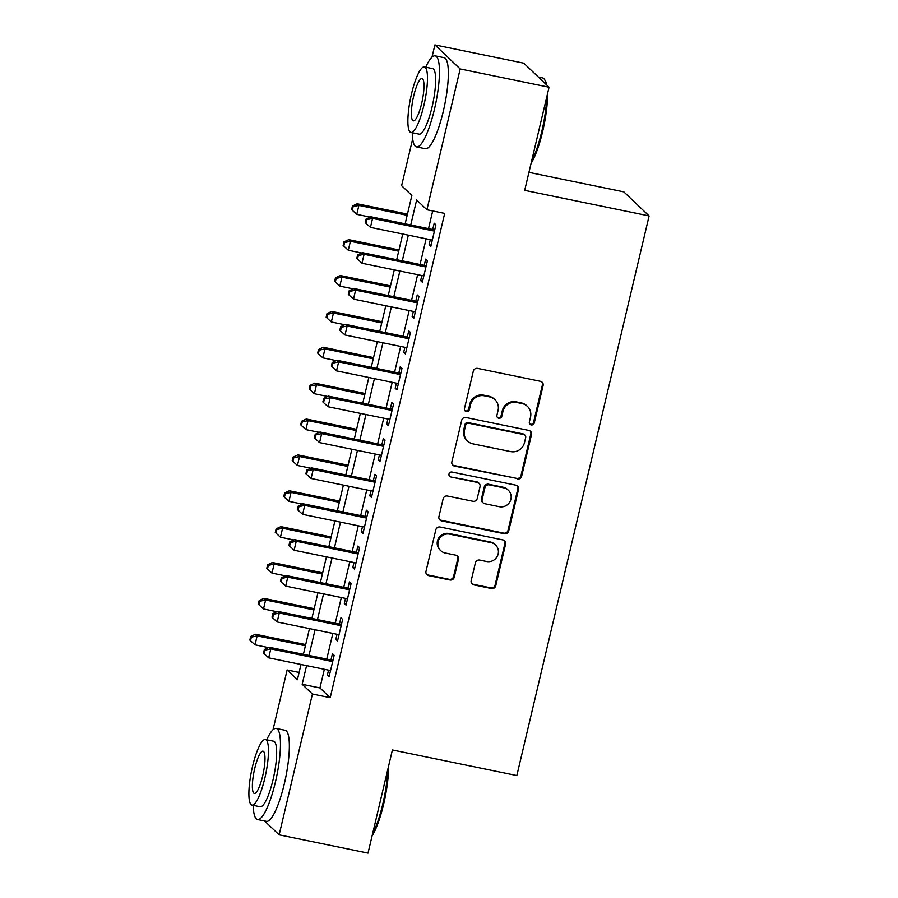 <?xml version="1.0" encoding="UTF-8"?>
<svg xmlns="http://www.w3.org/2000/svg" width="898" height="898" viewBox="0 0 898 898"><rect width="100%" height="100%" fill="white"/><g stroke="black" fill="none" stroke-linecap="round" stroke-linejoin="round"><path stroke-width="1.35" d="M531.223 424.922A2.559 2.47 133.6 0 0 534.254 422.958L543.099 385.545A3.648 3.525 133.6 0 0 540.439 381.302L477.624 368.393A3.648 3.525 133.6 0 0 473.302 371.2L464.468 408.612A2.559 2.47 133.6 0 0 466.32 411.576A2.559 2.47 133.6 0 0 469.351 409.611L470.496 404.774A11.674 11.292 133.6 0 1 484.325 395.805L489.556 396.871A11.674 11.292 133.6 0 1 498.064 410.442L496.92 415.28A2.559 2.47 133.6 0 0 498.772 418.244A2.559 2.47 133.6 0 0 501.802 416.279L502.947 411.441A11.674 11.292 133.6 0 1 516.777 402.472L522.007 403.55A11.674 11.292 133.6 0 1 530.516 417.11L529.371 421.948A2.559 2.47 133.6 0 0 531.223 424.922M529.741 423.946A2.559 2.47 133.6 0 0 533.569 422.307L542.414 384.894A3.648 3.525 133.6 0 0 541.763 381.875M464.838 410.611A2.559 2.47 133.6 0 0 468.666 408.96L469.811 404.122L470.496 404.774M497.29 417.278A2.559 2.47 133.6 0 0 501.118 415.639L502.263 410.79L502.947 411.441M471.181 580.658A3.648 3.525 133.6 0 0 473.83 584.901L491.453 588.527A3.648 3.525 133.6 0 0 495.775 585.721L505.596 544.166A3.648 3.525 133.6 0 0 502.947 539.934L440.132 527.025A3.648 3.525 133.6 0 0 435.811 529.82L425.989 571.375A3.648 3.525 133.6 0 0 428.649 575.618L449.932 579.985A3.648 3.525 133.6 0 0 454.253 577.178L458.451 559.398A3.648 3.525 133.6 0 0 455.802 555.166L445.24 553A9.766 9.44 133.6 0 1 439.077 539.204A9.766 9.44 133.6 0 1 449.696 534.153L491.049 542.65A9.766 9.44 133.6 0 1 497.211 556.446A9.766 9.44 133.6 0 1 486.593 561.497L479.7 560.071A3.648 3.525 133.6 0 0 475.379 562.878L471.181 580.658M431.994 57.158L434.89 44.9L523.77 63.163L549.071 87.229L524.69 190.354L649.119 215.924L516.833 775.535L392.404 749.965L368.023 853.1L279.143 834.837L264.551 820.952M549.071 87.229L460.191 68.955L426.909 209.762L416.65 200.007L410.745 224.971M324.358 669.279L319.946 687.935L330.206 697.69L444.678 213.41L426.909 209.762M330.206 697.69L312.425 694.031L279.143 834.837M517.338 479.016A3.648 3.525 133.6 0 0 521.659 476.209L531.481 434.666A3.648 3.525 133.6 0 0 528.832 430.423L466.017 417.514A3.648 3.525 133.6 0 0 461.695 420.32L451.874 461.864A3.648 3.525 133.6 0 0 454.534 466.107L516.664 478.365A3.648 3.525 133.6 0 0 520.986 475.558L530.808 434.015A3.648 3.525 133.6 0 0 530.146 430.995M518.539 489.41L508.717 530.965A3.648 3.525 133.6 0 1 504.395 533.771L441.591 520.862A3.648 3.525 133.6 0 1 438.931 516.619L443.129 498.839A3.648 3.525 133.6 0 1 447.451 496.033L472.932 501.275A3.648 3.525 133.6 0 0 477.253 498.469L480.037 486.671A3.648 3.525 133.6 0 0 477.388 482.428L450.863 476.984A2.559 2.47 133.6 0 1 449.247 473.369A2.559 2.47 133.6 0 1 452.031 472.056L515.89 485.178A3.648 3.525 133.6 0 1 518.539 489.41L517.854 488.77L508.032 530.314L508.717 530.965M430.31 239.676L429.109 244.739L430.827 246.366L435.912 224.837L434.205 223.209L432.713 229.495M421.836 275.551L420.634 280.614L422.341 282.23L427.426 260.712L425.719 259.084L424.238 265.359M413.349 311.415L412.16 316.478L413.866 318.105L418.951 296.587L417.244 294.959L415.763 301.234M404.875 347.29L403.673 352.353L405.38 353.98L410.476 332.462L408.758 330.834L407.277 337.109M396.388 383.165L395.199 388.228L396.905 389.855L401.99 368.326L400.284 366.698L398.802 372.984M387.914 419.04L386.712 424.103L388.419 425.719L393.515 404.201L391.797 402.573L390.316 408.848M379.427 454.904L378.238 459.967L379.944 461.594L385.029 440.076L383.323 438.449L381.841 444.723M370.953 490.779L369.751 495.842L371.469 497.47L376.554 475.951L374.848 474.324L373.355 480.598M362.466 526.655L361.277 531.717L362.983 533.345L368.068 511.815L366.362 510.187L364.88 516.473M353.992 562.53L352.791 567.592L354.508 569.22L359.593 547.69L357.887 546.063L356.394 552.349M345.517 598.394L344.316 603.456L346.022 605.084L351.107 583.565L349.401 581.938L347.919 588.212M337.031 634.269L335.841 639.331L337.547 640.959L342.632 619.44L340.926 617.813L339.444 624.088M432.701 210.951L428.526 228.631M426.123 238.812L420.051 264.506M417.637 274.687L411.565 300.37M409.162 310.562L403.09 336.245M400.676 346.426L394.604 372.12M392.202 382.301L386.129 407.995M383.715 418.176L377.643 443.859M375.241 454.051L369.168 479.734M366.754 489.915L360.682 515.609M358.28 525.79L352.207 551.484M349.793 561.665L343.732 587.359M341.319 597.54L335.246 623.223M332.844 633.404L326.771 659.098M328.556 670.144L327.355 675.206L329.061 676.834L334.157 655.304L332.44 653.688L330.958 659.963M649.119 215.924L623.818 191.869L528.944 172.371M434.89 44.9L460.191 68.955M273.003 729.771L287.136 669.975L297.384 679.73L300.998 664.475M299.113 672.434L287.136 669.975M405.155 223.827L411.868 195.45L401.608 185.695L412.676 138.887M303.401 654.294L309.473 628.611M311.887 618.419L317.948 592.736M320.361 582.555L326.434 556.861M328.836 546.68L334.909 520.986M337.322 510.805L343.395 485.122M345.797 474.93L351.87 449.247M354.283 439.066L360.356 413.372M362.758 403.191L368.831 377.497M371.244 367.316L377.317 341.633M379.719 331.441L385.792 305.758M388.205 295.577L394.278 269.883M396.68 259.702L402.753 234.008M306.588 665.631L302.177 684.287L312.425 694.031M408.343 235.164L402.27 260.847M399.868 271.028L393.795 296.722M391.382 306.903L385.309 332.597M382.907 342.778L376.834 368.472M374.421 378.653L368.348 404.336M365.946 414.517L359.874 440.211M357.46 450.392L351.387 476.086M348.985 486.267L342.913 511.961M340.499 522.142L334.426 547.825M332.024 558.017L325.952 583.7M323.549 593.881L317.477 619.575M315.063 629.756L308.991 655.45M319.946 687.935L302.177 684.287M429.109 244.739L431.107 245.143M420.634 280.614L422.632 281.018M412.16 316.478L414.146 316.893M403.673 352.353L405.671 352.768M395.199 388.228L397.185 388.632M386.712 424.103L388.711 424.507M378.238 459.967L380.236 460.382M369.751 495.842L371.75 496.257M361.277 531.717L363.275 532.132M352.791 567.592L354.789 567.996M344.316 603.456L346.314 603.871M335.841 639.331L337.828 639.746M327.355 675.206L329.353 675.622M527.395 406.356L526.711 405.705A11.674 11.292 133.6 0 0 521.323 402.899L522.007 403.55M502.263 410.79A11.674 11.292 133.6 0 1 516.092 401.821L521.323 402.899M494.944 399.677L494.259 399.026A11.674 11.292 133.6 0 0 488.871 396.231L489.556 396.871M469.811 404.122A11.674 11.292 133.6 0 1 483.64 395.154L488.871 396.231M452.525 464.883A3.648 3.525 133.6 0 0 453.849 465.456L516.664 478.365M525.689 437.528A2.559 2.47 133.6 0 0 523.826 434.565L468.689 423.239A2.559 2.47 133.6 0 0 465.669 425.192L464.457 430.299A11.674 11.292 133.6 0 0 472.965 443.859L510.648 451.604A11.674 11.292 133.6 0 0 524.477 442.635L525.689 437.528M525.004 435.182L524.32 434.531A2.559 2.47 133.6 0 0 523.141 433.914L523.826 434.565M467.577 441.064L466.893 440.413A11.674 11.292 133.6 0 1 463.772 429.648L464.984 424.541A2.559 2.47 133.6 0 1 468.004 422.588L523.141 433.914M439.582 519.639A3.648 3.525 133.6 0 0 440.907 520.211L503.711 533.12A3.648 3.525 133.6 0 0 508.032 530.314M479.061 483.315L478.387 482.664A3.648 3.525 133.6 0 0 476.703 481.788L450.863 476.984M449.37 476.007A2.559 2.47 133.6 0 0 450.179 476.333M499.367 506.708A9.766 9.44 133.6 0 0 508.313 490.207A9.766 9.44 133.6 0 0 503.812 487.861L489.242 484.875A3.648 3.525 133.6 0 0 484.92 487.67L482.136 499.468A3.648 3.525 133.6 0 0 484.797 503.711L499.367 506.708M508.313 490.207L507.628 489.556A9.766 9.44 133.6 0 0 503.127 487.21L503.812 487.861M483.113 502.835L482.428 502.184A3.648 3.525 133.6 0 1 481.451 498.817L484.246 487.03A3.648 3.525 133.6 0 1 488.568 484.224L503.127 487.21M517.854 488.77A3.648 3.525 133.6 0 0 517.203 485.751M495.55 544.996L494.865 544.345A9.766 9.44 133.6 0 0 490.364 541.999L491.049 542.65M440.738 550.654L440.054 550.003A9.766 9.44 133.6 0 1 449.011 533.502L490.364 541.999M426.64 574.383A3.648 3.525 133.6 0 0 427.964 574.967L449.247 579.333A3.648 3.525 133.6 0 0 453.569 576.538L457.778 558.747A3.648 3.525 133.6 0 0 457.116 555.739M471.832 583.678A3.648 3.525 133.6 0 0 473.145 584.25L490.768 587.876A3.648 3.525 133.6 0 0 495.09 585.069L504.912 543.514A3.648 3.525 133.6 0 0 504.261 540.506M407.456 214.106L357.191 203.779L358.897 205.395L356.775 214.364L370.144 217.114M407.176 215.318L358.897 205.395L353.127 206.652L352.443 206.001L351.589 209.593L352.274 210.244L353.127 206.652M356.775 214.364L352.274 210.244M352.443 206.001L357.191 203.779M434.711 229.899L370.863 216.777L372.569 218.405L434.43 231.112M366.799 219.662L366.115 219.011L365.273 222.592L365.946 223.243L366.799 219.662L372.569 218.405L370.447 227.374L432.308 240.08M370.863 216.777L366.115 219.011M365.946 223.243L370.447 227.374M546.175 84.468A46.483 10.103 -78.4 0 0 544.536 79.507L545.333 80.775A45.36 9.856 101.6 0 1 546.826 85.097M547.567 93.572A45.36 9.856 101.6 0 1 542.628 131.591A45.36 9.856 101.6 0 1 531.077 163.324M531.56 161.27A46.483 10.103 -78.4 0 0 541.763 131.568A46.483 10.103 -78.4 0 0 546.781 96.928M544.536 79.507A46.483 10.103 -78.4 0 0 542.572 77.913L538.362 77.048M412.249 132.736A46.483 10.103 -78.4 0 0 416.504 146.902A46.483 10.103 -78.4 0 0 434.396 109.5A46.483 10.103 -78.4 0 0 435.216 55.844A46.483 10.103 -78.4 0 0 425.731 67.182M416.504 146.902L425.383 148.72A46.483 10.103 -78.4 0 0 443.286 111.33A46.483 10.103 -78.4 0 0 444.095 57.674L435.216 55.844M424.417 66.912L432.589 68.596A33.462 7.274 101.6 0 1 432.005 107.221A33.462 7.274 101.6 0 1 419.119 134.15L410.936 132.466A33.462 7.274 -78.4 0 0 423.834 105.549A33.462 7.274 -78.4 0 0 424.417 66.912A33.462 7.274 -78.4 0 0 411.52 93.841A33.462 7.274 -78.4 0 0 410.936 132.466M413.709 95.918A21.563 4.681 -78.4 0 0 413.338 120.815A21.563 4.681 -78.4 0 0 421.645 103.461A21.563 4.681 -78.4 0 0 422.015 78.564A21.563 4.681 -78.4 0 0 413.709 95.918M388.565 766.185A45.36 9.856 101.6 0 1 383.626 804.193A45.36 9.856 101.6 0 1 372.086 835.926M372.569 833.883A46.483 10.103 -78.4 0 0 382.761 804.17A46.483 10.103 -78.4 0 0 387.779 769.53M253.258 805.349A46.483 10.103 -78.4 0 0 257.502 819.504A46.483 10.103 -78.4 0 0 275.405 782.102A46.483 10.103 -78.4 0 0 276.214 728.458A46.483 10.103 -78.4 0 0 266.728 739.795M257.502 819.504L266.392 821.333A46.483 10.103 -78.4 0 0 284.296 783.932A46.483 10.103 -78.4 0 0 285.104 730.276L276.214 728.458M265.415 739.525L273.598 741.198A33.462 7.274 101.6 0 1 273.014 779.834A33.462 7.274 101.6 0 1 260.117 806.763L251.945 805.079A33.462 7.274 -78.4 0 0 264.831 778.151A33.462 7.274 -78.4 0 0 265.415 739.525A33.462 7.274 -78.4 0 0 252.529 766.443A33.462 7.274 -78.4 0 0 251.945 805.079M254.718 768.531A21.563 4.681 -78.4 0 0 254.336 793.428A21.563 4.681 -78.4 0 0 262.643 776.074A21.563 4.681 -78.4 0 0 263.024 751.177A21.563 4.681 -78.4 0 0 254.718 768.531M398.981 249.981L348.705 239.643L350.411 241.27L348.301 250.239L361.658 252.989M398.69 251.193L350.411 241.27L344.641 242.527L343.956 241.876L343.115 245.457L343.799 246.108L344.641 242.527M348.301 250.239L343.799 246.108M343.956 241.876L348.705 239.643M390.495 285.856L340.23 275.518L341.936 277.145L339.814 286.114L353.183 288.864M390.215 287.068L341.936 277.145L336.166 278.402L335.482 277.751L334.628 281.332L335.313 281.983L336.166 278.402M339.814 286.114L335.313 281.983M335.482 277.751L340.23 275.518M382.02 321.72L331.744 311.393L333.461 313.02L331.34 321.989L344.709 324.728M381.729 322.943L333.461 313.02L327.68 314.266L327.007 313.615L326.154 317.207L326.838 317.858L327.68 314.266M331.34 321.989L326.838 317.858M327.007 313.615L331.744 311.393M373.534 357.595L323.269 347.268L324.975 348.884L322.853 357.853L336.222 360.603M373.254 358.807L324.975 348.884L319.205 350.141L318.521 349.49L317.679 353.082L318.352 353.733L319.205 350.141M322.853 357.853L318.352 353.733M318.521 349.49L323.269 347.268M426.236 265.774L362.377 252.652L364.094 254.28L425.944 266.987M358.324 255.526L357.64 254.875L356.787 258.467L357.471 259.118L358.324 255.526L364.094 254.28L361.973 263.249L423.822 275.955M362.377 252.652L357.64 254.875M357.471 259.118L361.973 263.249M417.75 301.649L353.902 288.527L355.608 290.144L417.469 302.862M349.838 291.401L349.154 290.75L348.312 294.342L348.996 294.993L349.838 291.401L355.608 290.144L353.486 299.113L415.347 311.831M353.902 288.527L349.154 290.75M348.996 294.993L353.486 299.113M409.275 337.513L345.416 324.391L347.133 326.019L408.983 338.737M341.363 327.276L340.679 326.625L339.826 330.206L340.51 330.857L341.363 327.276L347.133 326.019L345.012 334.988L406.873 347.706M345.416 324.391L340.679 326.625M340.51 330.857L345.012 334.988M400.8 373.388L336.941 360.266L338.647 361.894L400.508 374.612M332.877 363.151L332.193 362.5L331.351 366.081L332.036 366.732L332.877 363.151L338.647 361.894L336.526 370.863L398.386 383.569M336.941 360.266L332.193 362.5M332.036 366.732L336.526 370.863M365.059 393.47L314.783 383.132L316.5 384.759L314.379 393.728L327.748 396.478M364.768 394.682L316.5 384.759L310.73 386.017L310.046 385.365L309.193 388.946L309.877 389.597L310.73 386.017M314.379 393.728L309.877 389.597M310.046 385.365L314.783 383.132M392.314 409.264L328.466 396.141L330.172 397.769L392.033 410.476M324.403 399.015L323.718 398.364L322.865 401.956L323.549 402.607L324.403 399.015L330.172 397.769L328.051 406.738L389.912 419.445M328.466 396.141L323.718 398.364M323.549 402.607L328.051 406.738M356.573 429.345L306.308 419.007L308.014 420.634L305.892 429.603L319.261 432.353M356.293 430.557L308.014 420.634L302.244 421.892L301.56 421.241L300.718 424.821L301.402 425.472L302.244 421.892M305.892 429.603L301.402 425.472M301.56 421.241L306.308 419.007M383.839 445.139L319.98 432.017L321.686 433.644L383.547 446.351M315.916 434.89L315.232 434.239L314.39 437.831L315.075 438.482L315.916 434.89L321.686 433.644L319.565 442.602L381.426 455.32M319.98 432.017L315.232 434.239M315.075 438.482L319.565 442.602M348.098 465.209L297.822 454.882L299.539 456.51L297.418 465.478L310.787 468.217M347.807 466.432L299.539 456.51L293.769 457.756L293.085 457.104L292.232 460.696L292.916 461.348L293.769 457.756M297.418 465.478L292.916 461.348M293.085 457.104L297.822 454.882M375.353 481.014L311.505 467.88L313.211 469.508L375.072 482.226M307.442 470.765L306.757 470.114L305.904 473.706L306.588 474.346L307.442 470.765L313.211 469.508L311.09 478.477L372.951 491.195M311.505 467.88L306.757 470.114M306.588 474.346L311.09 478.477M339.624 501.084L289.347 490.757L291.053 492.373L288.931 501.342L302.3 504.092M339.332 502.296L291.053 492.373L285.283 493.631L284.599 492.98L283.757 496.572L284.442 497.223L285.283 493.631M288.931 501.342L284.442 497.223M284.599 492.98L289.347 490.757M366.878 516.878L303.019 503.756L304.725 505.383L366.586 518.101M298.955 506.64L298.271 505.989L297.429 509.57L298.114 510.221L298.955 506.64L304.725 505.383L302.615 514.352L364.465 527.07M303.019 503.756L298.271 505.989M298.114 510.221L302.615 514.352M331.137 536.959L280.872 526.621L282.578 528.249L280.457 537.217L293.826 539.967M330.857 538.171L282.578 528.249L276.808 529.506L276.124 528.855L275.271 532.447L275.955 533.086L276.808 529.506M280.457 537.217L275.955 533.086M276.124 528.855L280.872 526.621M358.392 552.753L294.544 539.631L296.25 541.258L358.111 553.965M290.481 542.504L289.796 541.853L288.943 545.445L289.627 546.096L290.481 542.504L296.25 541.258L294.129 550.227L355.99 562.934M294.544 539.631L289.796 541.853M289.627 546.096L294.129 550.227M322.663 572.834L272.386 562.496L274.092 564.124L271.982 573.092L285.339 575.842M322.371 574.047L274.092 564.124L268.322 565.381L267.638 564.73L266.796 568.311L267.481 568.962L268.322 565.381M271.982 573.092L267.481 568.962M267.638 564.73L272.386 562.496M349.917 588.628L286.058 575.506L287.775 577.133L349.625 589.84M281.994 578.379L281.321 577.728L280.468 581.32L281.153 581.971L281.994 578.379L287.775 577.133L285.654 586.091L347.504 598.809M286.058 575.506L281.321 577.728M281.153 581.971L285.654 586.091M314.177 608.698L263.911 598.371L265.617 599.999L263.496 608.967L276.865 611.706M313.896 609.922L265.617 599.999L259.848 601.245L259.163 600.594L258.31 604.186L258.994 604.837L259.848 601.245M263.496 608.967L258.994 604.837M259.163 600.594L263.911 598.371M341.431 624.503L277.583 611.37L279.289 612.997L341.15 625.715M273.52 614.254L272.835 613.603L271.993 617.195L272.678 617.846L273.52 614.254L279.289 612.997L277.168 621.966L339.029 634.684M277.583 611.37L272.835 613.603M272.678 617.846L277.168 621.966M305.702 644.573L255.425 634.246L257.142 635.874L255.021 644.831L268.39 647.581M305.41 645.785L257.142 635.874L251.361 637.12L250.688 636.469L249.835 640.061L250.52 640.712L251.361 637.12M255.021 644.831L250.52 640.712M250.688 636.469L255.425 634.246M332.956 660.367L269.097 647.245L270.814 648.872L332.664 661.59M265.045 650.13L264.36 649.479L263.507 653.059L264.192 653.71L265.045 650.13L270.814 648.872L268.693 657.841L330.554 670.559M269.097 647.245L264.36 649.479M264.192 653.71L268.693 657.841M533.569 422.307L534.254 422.958M468.666 408.96L469.351 409.611M501.118 415.639L501.802 416.279M516.092 401.821L516.777 402.472M483.64 395.154L484.325 395.805M542.414 384.894L543.099 385.545M453.849 465.456L454.534 466.107M530.808 434.015L531.481 434.666M520.986 475.558L521.659 476.209M468.004 422.588L468.689 423.239M464.984 424.541L465.669 425.192M463.772 429.648L464.457 430.299M503.711 533.12L504.395 533.771M440.907 520.211L441.591 520.862M476.703 481.788L477.388 482.428M488.568 484.224L489.242 484.875M484.246 487.03L484.92 487.67M481.451 498.817L482.136 499.468M449.011 533.502L449.696 534.153M457.778 558.747L458.451 559.398M453.569 576.538L454.253 577.178M449.247 579.333L449.932 579.985M427.964 574.967L428.649 575.618M504.912 543.514L505.596 544.166M495.09 585.069L495.775 585.721M490.768 587.876L491.453 588.527M473.145 584.25L473.83 584.901"/></g></svg>
